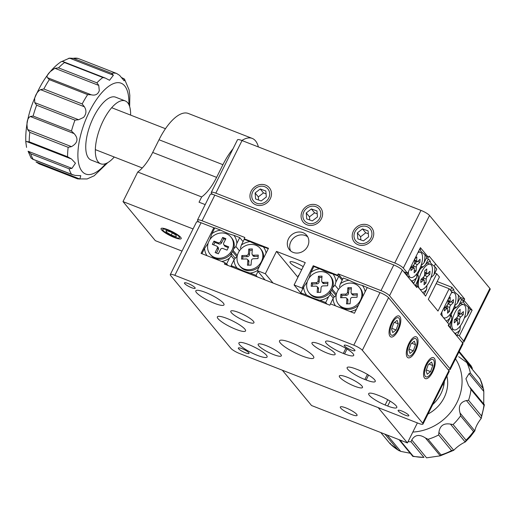 <?xml version="1.0" encoding="UTF-8"?>
<svg xmlns="http://www.w3.org/2000/svg" width="516" height="516" viewBox="0 0 516 516"><rect width="100%" height="100%" fill="white"/><g stroke="black" fill="none" stroke-linecap="round" stroke-linejoin="round"><path stroke-width="0.77" d="M246.093 321.462A12.952 2.599 -153.5 0 0 253.962 322.739A12.952 2.599 -153.5 0 0 238.65 312.457A12.952 2.599 -153.5 0 0 230.781 311.18A12.952 2.599 -153.5 0 0 246.093 321.462M327.26 353.131A12.952 2.599 -153.5 0 0 335.129 354.408A12.952 2.599 -153.5 0 0 319.817 344.133A12.952 2.599 -153.5 0 0 311.948 342.85A12.952 2.599 -153.5 0 0 327.26 353.131M354.634 386.213A12.952 2.599 -153.5 0 0 362.503 387.497A12.952 2.599 -153.5 0 0 347.184 377.215A12.952 2.599 -153.5 0 0 339.315 375.938A12.952 2.599 -153.5 0 0 354.634 386.213M273.467 354.544A12.952 2.599 -153.5 0 0 281.336 355.821A12.952 2.599 -153.5 0 0 266.024 345.546A12.952 2.599 -153.5 0 0 258.155 344.262A12.952 2.599 -153.5 0 0 273.467 354.544M302.144 355.988A19.144 3.838 -153.5 0 0 313.773 357.878A19.144 3.838 -153.5 0 0 291.14 342.688A19.144 3.838 -153.5 0 0 279.511 340.799A19.144 3.838 -153.5 0 0 302.144 355.988M396.165 405.815A14.996 3.006 -153.5 0 0 379.073 395.617L376.545 394.65A14.996 3.006 -153.5 0 0 368.682 393.637A14.996 3.006 -153.5 0 0 385.123 405.015L387.69 406.034A14.996 3.006 -153.5 0 0 396.804 407.517A14.996 3.006 -153.5 0 0 396.165 405.815M374.61 379.763A14.996 3.006 -153.5 0 0 356.266 369.095L354.989 368.598A14.996 3.006 -153.5 0 0 347.126 367.585A14.996 3.006 -153.5 0 0 364.857 379.486L366.141 379.989A14.996 3.006 -153.5 0 0 375.248 381.466A14.996 3.006 -153.5 0 0 374.61 379.763M353.054 353.712A14.996 3.006 -153.5 0 0 335.961 343.514L334.684 343.017A14.996 3.006 -153.5 0 0 325.577 341.534A14.996 3.006 -153.5 0 0 343.308 353.434L344.585 353.937A14.996 3.006 -153.5 0 0 353.699 355.414A14.996 3.006 -153.5 0 0 353.054 353.712M191.539 287.683A5.999 1.2 -153.5 0 0 195.183 288.276A5.999 1.2 -153.5 0 0 188.088 283.516A5.999 1.2 -153.5 0 0 184.444 282.923A5.999 1.2 -153.5 0 0 191.539 287.683M351.312 350.035A5.999 1.2 -153.5 0 0 354.956 350.622A5.999 1.2 -153.5 0 0 347.861 345.862A5.999 1.2 -153.5 0 0 344.217 345.268A5.999 1.2 -153.5 0 0 351.312 350.035M405.195 415.161A5.999 1.2 -153.5 0 0 408.84 415.754A5.999 1.2 -153.5 0 0 401.745 410.994A5.999 1.2 -153.5 0 0 398.1 410.401A5.999 1.2 -153.5 0 0 405.195 415.161M245.423 352.815A5.999 1.2 -153.5 0 0 249.067 353.402A5.999 1.2 -153.5 0 0 241.972 348.642A5.999 1.2 -153.5 0 0 238.328 348.048A5.999 1.2 -153.5 0 0 245.423 352.815M432.111 371.397A9.372 3.786 111.3 0 0 432.821 359.407A9.372 3.786 111.3 0 0 426.719 364.883A9.372 3.786 111.3 0 0 426.01 376.873A9.372 3.786 111.3 0 0 432.111 371.397M414.864 350.551A9.372 3.786 111.3 0 0 415.58 338.567A9.372 3.786 111.3 0 0 409.478 344.043A9.372 3.786 111.3 0 0 408.762 356.027A9.372 3.786 111.3 0 0 414.864 350.551M397.623 329.711A9.372 3.786 111.3 0 0 398.339 317.727A9.372 3.786 111.3 0 0 392.237 323.203A9.372 3.786 111.3 0 0 391.521 335.187A9.372 3.786 111.3 0 0 397.623 329.711M214.424 303.318A15.751 3.154 -153.5 0 0 223.996 304.879A15.751 3.154 -153.5 0 0 205.374 292.379A15.751 3.154 -153.5 0 0 195.809 290.824A15.751 3.154 -153.5 0 0 214.424 303.318M235.98 329.369A15.751 3.154 -153.5 0 0 245.545 330.924A15.751 3.154 -153.5 0 0 226.93 318.43A15.751 3.154 -153.5 0 0 217.359 316.876A15.751 3.154 -153.5 0 0 235.98 329.369M257.536 355.421A15.751 3.154 -153.5 0 0 267.101 356.975A15.751 3.154 -153.5 0 0 248.48 344.482A15.751 3.154 -153.5 0 0 238.914 342.927A15.751 3.154 -153.5 0 0 257.536 355.421M362.329 350.274A7.501 1.503 -153.5 0 0 353.783 345.178L380.008 292.578A7.501 1.503 26.5 0 1 388.554 297.674L362.329 350.274L422.681 423.217L448.901 370.617A7.501 1.503 26.5 0 1 449.223 371.468L422.997 424.068A7.501 1.503 -153.5 0 0 422.681 423.217M388.554 297.674L448.901 370.617M380.008 292.578L367.224 287.586L354.44 313.231L330.479 303.879L329.821 305.195L224.37 264.044L225.028 262.728L226.943 265.05M225.028 262.728L201.059 253.375L213.843 227.737L214.495 228.517M174.84 275.344A7.501 1.503 -153.5 0 0 170.28 274.609L196.506 222.009A7.501 1.503 26.5 0 1 201.066 222.751L174.84 275.344L353.783 345.178M213.843 227.737L201.066 222.751M170.28 274.609A7.501 1.503 -153.5 0 0 170.602 275.46L230.955 348.403A7.501 1.503 -153.5 0 0 239.501 353.499L418.444 423.326A7.501 1.503 -153.5 0 0 422.997 424.068M390.135 401.132L387.69 406.034M387.755 399.732L385.123 405.015M252.73 191.855A9.372 8.366 -39.6 0 0 253.491 200.95A9.372 8.366 -39.6 0 0 268.707 198.092A9.372 8.366 -39.6 0 0 267.939 188.998A9.372 8.366 -39.6 0 0 252.73 191.855M354.982 231.761A9.372 8.366 -39.6 0 0 355.75 240.849A9.372 8.366 -39.6 0 0 370.959 237.992A9.372 8.366 -39.6 0 0 370.191 228.904A9.372 8.366 -39.6 0 0 354.982 231.761M303.853 211.812A9.372 8.366 -39.6 0 0 304.621 220.9A9.372 8.366 -39.6 0 0 319.83 218.042A9.372 8.366 -39.6 0 0 319.069 208.948A9.372 8.366 -39.6 0 0 303.853 211.812M242.043 140.565L215.817 193.158A7.501 1.503 -153.5 0 0 211.257 192.423L237.483 139.823A7.501 1.503 26.5 0 1 242.043 140.565L420.985 210.393A7.501 1.503 26.5 0 1 429.531 215.488L489.877 288.431A7.501 1.503 26.5 0 1 490.2 289.283L463.974 341.882A7.501 1.503 -153.5 0 0 463.652 341.031L459.343 335.819L472.127 310.18L464.045 300.409L464.703 299.093L429.138 256.11L428.486 257.426L420.398 247.661L407.614 273.299L403.306 268.088A7.501 1.503 -153.5 0 0 394.759 262.992L420.985 210.393M462.13 299.661L464.045 300.409M470.211 309.432L468.231 307.039A16.873 6.811 111.3 0 1 467.335 315.199L470.211 309.432L472.127 310.18M426.564 256.678L428.486 257.426M460.208 297.345L464.703 299.093M403.757 271.79L407.614 273.299M215.817 193.158L394.759 262.992M211.257 192.423A7.501 1.503 -153.5 0 0 211.579 193.274L212.476 194.358M461.775 341.915A7.501 1.503 -153.5 0 0 463.974 341.882M457.428 335.071L459.343 335.819M346.004 407.95A9.372 1.877 -153.5 0 0 340.308 407.021A9.372 1.877 -153.5 0 0 351.39 414.458A9.372 1.877 -153.5 0 0 357.085 415.386A9.372 1.877 -153.5 0 0 346.004 407.95M282.329 370.211L311.541 405.524L407.408 442.934L417.386 422.914M378.189 407.621L407.408 442.934M179.11 236.715A9.372 1.877 -153.5 0 0 170.177 231.071A9.372 1.877 -153.5 0 0 162.734 229.414A9.372 1.877 -153.5 0 0 163.133 230.478A9.372 1.877 -153.5 0 0 172.073 236.122A9.372 1.877 -153.5 0 0 179.51 237.779A9.372 1.877 -153.5 0 0 179.11 236.715M241.888 140.5A44.995 18.17 -68.7 0 1 252.214 138.404L188.308 113.462A44.995 18.17 111.3 0 0 159.018 139.752L152.691 152.433L216.604 177.375L222.925 164.688A44.995 18.17 -68.7 0 1 233.013 148.789M216.604 177.375A37.494 15.145 -68.7 0 1 201.666 196.944L137.753 172.002L123.001 201.588L155.335 240.669L182.013 251.079M137.753 172.002A37.494 15.145 111.3 0 0 152.691 152.433M252.214 138.404A44.995 18.17 -68.7 0 1 258.393 146.944M201.666 196.944L199.041 202.201L205.187 204.6M193.055 228.93L123.001 201.588M231.02 253.156L231.233 255.865L229.51 258.116A16.873 15.061 -39.6 0 1 221.751 261.451M208.18 243.171L204.581 248.39A16.873 15.061 -39.6 0 0 207.026 255.704M239.746 237.586L236.87 243.359A16.873 15.061 -39.6 0 0 233.871 235.296L239.746 237.586L243.081 241.617M220.693 230.155A16.873 15.061 -39.6 0 0 211.941 233.632L214.817 227.859L220.693 230.155C225.756 232.703 230.149 234.419 233.871 235.296M204.581 248.39L201.93 253.717M225.673 263.508L226.634 263.882L229.51 258.116M231.233 255.865L234.258 259.522M226.634 263.882L227.904 265.424M231.297 253.498L235.238 258.258M232.574 251.55L237.07 256.981M233.122 250.434L237.334 255.523M236.87 243.359L235.896 246.519L239.456 250.821M235.896 246.519L233.716 248.809M209.948 239.508L211.941 233.632M237.018 257.529L235.709 257.607L233.98 259.864A16.873 15.061 -39.6 0 0 236.979 267.927C242.043 270.474 246.435 272.19 250.157 273.067A16.873 15.061 -39.6 0 0 257.355 270.616M266.082 253.117A16.873 15.061 -39.6 0 0 263.27 246.764L268.275 248.718M250.092 241.623A16.873 15.061 -39.6 0 0 241.34 245.1L244.216 239.334L250.092 241.623C255.156 244.178 259.548 245.893 263.27 246.764M233.98 259.864L231.104 265.63L236.979 267.927M250.157 273.067L256.033 275.357L257.994 271.41M231.104 265.63L232.381 267.172M256.033 275.357L257.303 276.899M240.366 248.26L241.34 245.1M330.079 291.811L330.292 294.52L328.569 296.771A16.873 15.061 -39.6 0 1 319.817 300.248C316.095 299.377 311.703 297.661 306.639 295.107A16.873 15.061 -39.6 0 1 303.64 287.044L307.239 281.826M338.806 276.241L335.929 282.013A16.873 15.061 -39.6 0 0 332.93 273.951L338.806 276.241L342.14 280.272M313.876 266.514L319.752 268.81A16.873 15.061 -39.6 0 0 311 272.287L313.876 266.514L313.231 265.734L302.086 288.089L294.101 284.974L305.246 262.618L276.486 251.395L265.34 273.751L257.349 270.629L268.494 248.273L244.21 238.798L244.868 237.483L202.046 220.777A7.501 1.503 -153.5 0 0 197.493 220.035A7.501 1.503 -153.5 0 0 197.809 220.887L198.712 221.977M303.64 287.044L300.764 292.817L306.639 295.107M319.817 300.248L325.693 302.544L328.569 296.771M330.292 294.52L333.317 298.177M325.693 302.544L326.963 304.079M330.356 292.153L334.297 296.913M331.633 290.205L336.129 295.636M332.181 289.089L336.393 294.178M335.929 282.013L334.955 285.174L338.515 289.476M334.955 285.174L332.775 287.464M319.752 268.81C324.816 271.358 329.208 273.074 332.93 273.951M309.007 278.163L311 272.287M300.764 292.817L302.041 294.352M350.209 311.58A16.873 15.061 -39.6 0 0 356.414 309.271M336.077 296.184L334.768 296.261L333.039 298.519A16.873 15.061 -39.6 0 0 335.484 305.833M365.141 291.772A16.873 15.061 -39.6 0 0 362.329 285.419L368.514 288.089M349.151 280.278A16.873 15.061 -39.6 0 0 340.399 283.755L343.275 277.989L349.151 280.278C354.215 282.832 358.607 284.548 362.329 285.419M333.039 298.519L330.253 304.324M339.425 286.922L340.399 283.755M450.294 314.837L450.062 317.979A16.873 6.811 111.3 0 1 446.224 321.023M457.421 303.215A16.873 6.811 111.3 0 0 458.318 295.055L460.298 297.448L457.421 303.215L454.957 305.491M450.41 290.256L451.893 287.289L453.874 289.682A16.873 6.811 111.3 0 0 452.242 290.321A16.873 6.811 111.3 0 0 451.1 291.082M447.675 322.771L450.062 317.979M453.874 289.682C453.254 290.643 454.738 292.437 458.318 295.055M451.893 287.289L437.181 281.549M460.395 325.77L459.975 329.963A16.873 6.811 111.3 0 1 455.118 333.336L453.925 332.427M450.558 328.357L450.674 327.963A16.873 6.811 111.3 0 1 451.571 319.804L451.803 316.656L451.145 314.85M461.807 299.274L463.787 301.666A16.873 6.811 111.3 0 0 462.155 302.305A16.873 6.811 111.3 0 0 458.93 305.04L461.807 299.274L459.782 298.48M451.571 319.804L448.694 325.57L450.674 327.963M455.118 333.336L457.099 335.729L459.975 329.963M463.787 301.666C463.168 302.628 464.652 304.421 468.231 307.039M451.803 316.656L450.158 316.018M448.694 325.57L448.294 325.415M457.099 335.729L456.441 335.477M467.335 315.199L464.323 318.069M454.099 308.878L456.467 307.317L454.273 306.459M456.467 307.317L458.93 305.04M416.889 274.454L416.651 277.602A16.873 6.811 111.3 0 1 411.794 280.975L410.601 280.065M407.234 275.995L407.35 275.602A16.873 6.811 111.3 0 1 407.33 273.19M424.01 262.838A16.873 6.811 111.3 0 0 424.907 254.672L426.887 257.071L424.01 262.838L421.546 265.114M419.914 248.635L420.463 249.305A16.873 6.811 111.3 0 0 419.405 249.654M405.699 272.551L405.37 273.209L407.35 275.602M411.794 280.975L413.774 283.368L416.651 277.602M413.774 283.368L413.123 283.11M420.463 249.305C419.843 250.266 421.327 252.053 424.907 254.672M405.37 273.209L404.712 272.951M426.984 285.393L426.571 289.586A16.873 6.811 111.3 0 1 422.733 292.624M417.734 274.473L418.399 276.279L418.16 279.42A16.873 6.811 111.3 0 0 417.218 286.122M433.93 274.822A16.873 6.811 111.3 0 0 434.82 266.656L436.807 269.055L433.93 274.822L430.912 277.692M428.396 258.89L430.376 261.29A16.873 6.811 111.3 0 0 428.744 261.928A16.873 6.811 111.3 0 0 425.519 264.663L428.396 258.89L426.377 258.103M418.16 279.42L415.503 285.451M424.178 294.372L426.571 289.586M430.376 261.29C429.763 262.251 431.241 264.037 434.82 266.656M418.399 276.279L416.747 275.634M415.283 285.193L414.625 284.935M420.688 268.501L423.055 266.933L420.869 266.082M423.055 266.933L425.519 264.663M290.747 251.021A11.249 10.043 140.4 0 1 290.863 241.662A11.249 10.043 140.4 0 1 307.775 236.928M307.659 246.28A11.249 10.043 140.4 0 1 289.411 249.712A11.249 10.043 140.4 0 1 288.489 238.798A11.249 10.043 140.4 0 1 306.743 235.367A11.249 10.043 140.4 0 1 307.659 246.28M303.215 266.682A9.372 1.877 -153.5 0 0 295.713 262.863A9.372 1.877 -153.5 0 0 290.366 261.683A9.372 1.877 -153.5 0 0 292.507 264.818A9.372 1.877 -153.5 0 0 301.099 269.378A9.372 1.877 -153.5 0 0 301.75 269.623M197.493 220.035L210.276 194.39A7.501 1.503 26.5 0 1 214.83 195.132L393.779 264.96A7.501 1.503 26.5 0 1 402.325 270.062L416.76 287.515L417.418 286.199L425.61 296.1L436.755 273.744L439.451 277.002L428.306 299.357L438 311.077L449.146 288.728L451.842 291.979L440.696 314.334L448.888 324.235L448.23 325.551L462.671 343.005A7.501 1.503 26.5 0 1 462.994 343.856L450.21 369.501A7.501 1.503 -153.5 0 0 449.887 368.643L389.535 295.707A7.501 1.503 -153.5 0 0 380.989 290.605L393.779 264.96M342.63 279.285L338.173 273.893L337.516 275.209L313.231 265.734M338.173 273.893L380.989 290.605M448.004 369.533A7.501 1.503 -153.5 0 0 450.21 369.501M414.845 285.193L417.418 286.199M434.84 272.996L436.755 273.744M436.136 283.645L449.146 288.728M338.161 275.989L337.516 275.209M302.731 288.87L302.086 288.089M301.776 294.249L294.101 284.974M298.996 275.151A14.996 3.006 -153.5 0 0 298.351 275.583A14.996 3.006 -153.5 0 0 298.39 276.363M297.919 277.305L276.486 251.395M273.016 283.026L265.34 273.751M265.024 279.911L257.349 270.629M244.855 239.579L244.21 238.798M130.606 115.1A33.746 13.629 111.3 0 0 125.233 100.93A33.746 13.629 111.3 0 0 105.69 116.171A33.746 13.629 111.3 0 0 100.697 163.798A33.746 13.629 111.3 0 0 114.249 157.012M125.233 100.93L115.649 97.189A33.746 13.629 111.3 0 0 96.105 112.43A33.746 13.629 111.3 0 0 91.113 160.057L100.697 163.798M97.821 84.037L98.756 85.411L54.896 68.293L58.534 67.867L96.879 82.831L97.821 84.037M83.56 117.435C86.417 114.023 86.688 110.463 84.372 106.767L40.512 89.655C37.713 91.358 35.752 94.26 34.643 98.343L34.74 102.62L78.6 119.738L83.56 117.435M91.384 94.828L87.662 94.609L49.317 79.645L47.524 77.716L91.384 94.828C95.35 95.712 97.988 94.318 99.285 90.648L98.756 85.411M54.896 68.293L50.368 71.556C47.324 74.549 46.376 76.607 47.524 77.716M111.604 73.311L113.397 75.246L69.537 58.134L73.259 58.347L111.604 73.311A56.244 22.717 -68.7 0 1 116.493 73.427L78.039 58.418L116.681 73.498L119.648 75.394L124.182 80.844L124.549 79.212L129.077 89.894L129.826 95.305L129.651 106.567M121.35 77.439L124.382 79.006L121.712 77.968M96.879 82.831A56.244 22.717 -68.7 0 1 102.865 77.503L105.348 78.09L109.527 80.283L113.397 75.246M102.865 77.503L64.519 62.539L63.204 61.643L61.449 61.52M69.537 58.134L62.307 61.275M78.039 58.418L68.525 58.34M39.139 163.869L77.594 178.878L39.139 163.869L35.985 161.901L79.845 179.02L80.78 175.698L75.11 175.401L71.563 174.311A56.244 22.717 -68.7 0 1 69.086 168.79L30.741 153.826L28.077 151.227L71.937 168.345L75.452 163.23L71.531 159.025L67.564 156.767A56.244 22.717 -68.7 0 1 68.157 147.312L29.812 132.348L27.619 129.529L71.479 146.647C77.761 143.022 78.638 138.681 74.117 133.605L30.257 116.487C27.135 118.596 26.258 122.943 27.619 129.529M30.741 153.826A56.244 22.717 111.3 0 0 33.218 159.347L31.083 158.083L28.077 151.227M70.724 158.728L26.477 141.442L25.806 141.99L26.555 147.402M26.864 141.61L29.218 141.803L67.564 156.767M30.257 116.487L33.108 116.048L71.453 131.012L74.117 133.605M78.6 119.738L74.962 120.157L36.617 105.2L34.74 102.62M40.512 89.655L43.834 88.984L82.179 103.948L84.372 106.767M71.479 146.647L68.157 147.312M71.937 168.345L69.086 168.79M79.845 179.02L77.484 178.833M107.767 162.643L94.183 175.782L87.114 178.955L77.594 178.878M432.75 404.512A33.746 30.122 -39.6 0 0 435.852 401.319A33.746 30.122 -39.6 0 0 444.392 381.163M428.022 414A33.746 30.122 -39.6 0 0 439.084 405.228A33.746 30.122 -39.6 0 0 446.914 376.106M481.512 417.296L481.215 418.431L466.425 400.551L468.56 400.281L481.493 415.915L481.512 417.296M484.389 404.802L481.215 418.431C477.648 423.03 475.52 427.183 474.836 430.892L473.514 431.486L460.582 415.857L460.04 413.013L474.836 430.892L470.386 436.717L465.213 442.031L450.468 424.107C443.67 422.965 439.813 425.745 438.897 432.447L453.732 450.3L440.264 455.834L425.436 437.961C419.469 434.079 414.916 434.743 411.774 439.955L426.564 457.834L440.232 455.841L441.025 454.912A56.244 50.2 -39.6 0 0 451.558 450.597L438.626 434.969L438.897 432.447M466.425 400.551C460.272 402.048 458.143 406.202 460.04 413.013M484.343 404.725L483.937 405.189L484.343 404.725L483.937 405.189L471.005 389.561L469.554 386.845L484.376 404.75M469.031 373.61L470.36 373.01L483.292 388.645L483.821 391.489L469.031 373.61L465.916 378.75L468.612 385.781L469.554 386.845M483.292 388.645A56.244 50.2 -39.6 0 0 480.035 378.75L479.667 378.847L480.035 378.75L466.587 362.4L458.685 356.698M458.892 352.073L472.385 368.379L471.147 365.909L459.195 351.467M483.724 403.963L483.821 391.489M450.468 424.107L453.093 424.539L466.025 440.167L465.258 441.98C461.052 443.953 457.195 446.733 453.687 450.326L451.558 450.597M399.081 439.684L400.268 440.561L413.2 456.196A56.244 50.2 -39.6 0 0 423.946 457.402L412.865 456.408M413.2 456.196L412.832 456.286L413.2 456.196M387.232 435.059L400.738 451.39L409.756 453.151M400.738 451.39L398.081 450.075L385.149 434.446A56.244 50.2 140.4 0 1 384.356 433.937M380.802 432.55L389.999 443.663L390.412 443.199M423.946 457.402L411.013 441.773L411.774 439.955M425.436 437.961L428.093 439.284L441.025 454.912M210.109 254.214L210.915 255.194A13.5 12.049 -39.6 0 0 232.819 251.079A13.5 12.049 -39.6 0 0 231.716 237.986L230.91 237.005A13.5 12.049 -39.6 0 0 209.006 241.12A13.5 12.049 -39.6 0 0 210.109 254.214A13.5 12.049 -39.6 0 0 232.013 250.099A13.5 12.049 -39.6 0 0 230.91 237.005M213.979 241.101L212.34 244.391L216.494 246.009A1.877 1.671 140.4 0 1 217.275 248.273L215.14 252.55L218.339 253.795L220.467 249.525A1.877 1.671 140.4 0 1 222.886 248.506L227.04 250.125L228.678 246.835L224.525 245.216A1.877 1.671 140.4 0 1 223.744 242.946L225.879 238.676L222.68 237.425L220.551 241.701A1.877 1.671 140.4 0 1 218.133 242.72L213.979 241.101L214.927 242.397L213.676 244.906M225.492 239.45L223.634 238.721L221.59 242.81A2.083 1.858 140.4 0 1 218.907 243.945L214.927 242.397M223.634 238.721L222.68 237.425M228.291 247.609L225.299 246.442A2.083 1.858 140.4 0 1 224.454 245.732L223.763 244.578M216.959 246.293L217.965 247.183A2.083 1.858 140.4 0 1 218.313 249.389L216.475 253.072M263.547 258.2A13.5 12.049 -39.6 0 0 263.605 257.678A13.5 12.049 -39.6 0 0 261.115 249.454L260.309 248.48A13.5 12.049 -39.6 0 0 246.364 245.371A13.5 12.049 -39.6 0 0 237.025 257.471A13.5 12.049 -39.6 0 0 239.508 265.688A13.5 12.049 -39.6 0 0 253.453 268.797A13.5 12.049 -39.6 0 0 262.792 256.697A13.5 12.049 -39.6 0 0 260.309 248.48M239.508 265.688L240.314 266.662A13.5 12.049 -39.6 0 0 259.483 266.353M241.817 255.575L241.533 259.09L246.184 258.948A1.877 1.671 140.4 0 1 247.828 260.651L247.454 265.218L251.034 265.114L251.408 260.548A1.877 1.671 140.4 0 1 253.343 258.735L257.994 258.593L258.284 255.078L253.633 255.22A1.877 1.671 140.4 0 1 251.989 253.517L252.363 248.944L248.783 249.054L248.409 253.62A1.877 1.671 140.4 0 1 246.474 255.433L241.817 255.575L242.868 256.807L242.681 259.051M252.26 250.215L249.834 250.286L249.473 254.659A2.083 1.858 140.4 0 1 247.319 256.671L242.868 256.807M249.834 250.286L248.783 249.054M258.181 256.349L254.478 256.458A2.083 1.858 140.4 0 1 252.885 255.62L252.201 254.465M247.319 259.342L248.325 260.232A2.083 1.858 140.4 0 1 248.893 261.689L248.602 265.185M309.168 292.875L309.974 293.849A13.5 12.049 -39.6 0 0 323.919 296.958A13.5 12.049 -39.6 0 0 333.265 284.858A13.5 12.049 -39.6 0 0 330.775 276.64L329.969 275.66A13.5 12.049 -39.6 0 0 316.024 272.558A13.5 12.049 -39.6 0 0 306.685 284.651A13.5 12.049 -39.6 0 0 309.168 292.875A13.5 12.049 -39.6 0 0 323.113 295.978A13.5 12.049 -39.6 0 0 332.452 283.884A13.5 12.049 -39.6 0 0 329.969 275.66M311.483 282.755L311.193 286.27L315.844 286.135A1.877 1.671 140.4 0 1 317.488 287.838L317.114 292.404L320.694 292.295L321.068 287.728A1.877 1.671 140.4 0 1 323.003 285.916L327.654 285.78L327.944 282.265L323.293 282.4A1.877 1.671 140.4 0 1 321.649 280.698L322.023 276.131L318.443 276.241L318.069 280.807A1.877 1.671 140.4 0 1 316.134 282.62L311.483 282.755L312.528 283.987L312.341 286.238M321.92 277.395L319.494 277.473L319.133 281.846A2.083 1.858 140.4 0 1 316.979 283.858L312.528 283.987M319.494 277.473L318.443 276.241M327.841 283.529L324.138 283.639A2.083 1.858 140.4 0 1 322.545 282.807L321.861 281.652M316.979 286.528L317.985 287.418A2.083 1.858 140.4 0 1 318.553 288.87L318.262 292.372M362.606 296.855A13.5 12.049 -39.6 0 0 362.664 296.332A13.5 12.049 -39.6 0 0 360.174 288.109L359.368 287.135A13.5 12.049 -39.6 0 0 345.423 284.026A13.5 12.049 -39.6 0 0 336.077 296.126A13.5 12.049 -39.6 0 0 338.567 304.343A13.5 12.049 -39.6 0 0 352.512 307.452A13.5 12.049 -39.6 0 0 361.851 295.352A13.5 12.049 -39.6 0 0 359.368 287.135M338.567 304.343L339.373 305.324A13.5 12.049 -39.6 0 0 358.543 305.008M340.876 294.23L340.586 297.745L345.243 297.603A1.877 1.671 140.4 0 1 346.887 299.306L346.507 303.879L350.087 303.769L350.467 299.203A1.877 1.671 140.4 0 1 352.402 297.39L357.053 297.248L357.343 293.733L352.692 293.875A1.877 1.671 140.4 0 1 351.048 292.172L351.422 287.606L347.842 287.709L347.468 292.282A1.877 1.671 140.4 0 1 345.533 294.088L340.876 294.23L341.927 295.462L341.74 297.706M351.319 288.87L348.893 288.941L348.532 293.314A2.083 1.858 140.4 0 1 346.378 295.326L341.927 295.462M348.893 288.941L347.842 287.709M357.24 295.004L353.537 295.113A2.083 1.858 140.4 0 1 351.944 294.275L351.261 293.12M346.378 297.996L347.384 298.887A2.083 1.858 140.4 0 1 347.952 300.344L347.661 303.84M408.44 271.648A13.5 5.45 111.3 0 0 410.581 277.466A13.5 5.45 111.3 0 0 414.909 275.879A13.5 5.45 111.3 0 0 421.92 262.528A13.5 5.45 111.3 0 0 420.398 252.318A13.5 5.45 111.3 0 0 417.947 252.576M416.844 256.974L414.89 258.761L414.677 262.728A1.877 0.755 -68.7 0 1 413.619 265.147L411.078 267.469L410.917 270.519L413.458 268.197A1.877 0.755 -68.7 0 1 414.077 267.991A1.877 0.755 -68.7 0 1 414.354 268.836L414.142 272.803L416.096 271.016L416.309 267.049A1.877 0.755 -68.7 0 1 417.367 264.631L419.908 262.309L420.069 259.258L417.528 261.58A1.877 0.755 -68.7 0 1 416.947 261.805A1.877 0.755 -68.7 0 1 416.631 260.948L416.844 256.974M417.696 261.425L419.908 262.309M414.335 264.069A2.083 0.845 -68.7 0 1 414.819 263.463L416.709 261.735M413.555 267.74L413.638 266.153A2.083 0.845 -68.7 0 1 414.038 264.631M414.277 270.287L416.096 271.016M424.823 287.863A13.5 5.45 111.3 0 0 431.84 274.512A13.5 5.45 111.3 0 0 430.312 264.295A13.5 5.45 111.3 0 0 425.99 265.882A13.5 5.45 111.3 0 0 418.973 279.233A13.5 5.45 111.3 0 0 420.501 289.45A13.5 5.45 111.3 0 0 424.823 287.863M422.088 266.559A13.5 5.45 111.3 0 0 417.263 275.834M426.758 268.959L424.803 270.745L424.591 274.712A1.877 0.755 -68.7 0 1 423.533 277.131L420.992 279.453L420.83 282.504L423.372 280.182A1.877 0.755 -68.7 0 1 423.991 279.975A1.877 0.755 -68.7 0 1 424.268 280.82L424.055 284.787L426.01 283L426.222 279.033A1.877 0.755 -68.7 0 1 427.28 276.615L429.822 274.293L429.983 271.242L427.442 273.564A1.877 0.755 -68.7 0 1 426.861 273.79A1.877 0.755 -68.7 0 1 426.545 272.925L426.758 268.959M427.616 273.409L429.822 274.293M424.249 276.047A2.083 0.845 -68.7 0 1 424.733 275.447L426.629 273.719M423.468 279.724L423.552 278.137A2.083 0.845 -68.7 0 1 423.952 276.615M424.191 282.271L426.01 283M441.844 312.025A13.5 5.45 111.3 0 0 443.992 317.843A13.5 5.45 111.3 0 0 448.314 316.256A13.5 5.45 111.3 0 0 455.331 302.911A13.5 5.45 111.3 0 0 453.809 292.695A13.5 5.45 111.3 0 0 451.358 292.953M450.249 297.358L448.294 299.138L448.082 303.111A1.877 0.755 -68.7 0 1 447.024 305.53L444.482 307.846L444.321 310.903L446.862 308.581A1.877 0.755 -68.7 0 1 447.482 308.368A1.877 0.755 -68.7 0 1 447.759 309.213L447.546 313.18L449.5 311.4L449.713 307.426A1.877 0.755 -68.7 0 1 450.771 305.008L453.312 302.692L453.474 299.635L450.932 301.957A1.877 0.755 -68.7 0 1 450.358 302.183A1.877 0.755 -68.7 0 1 450.036 301.325L450.249 297.358M451.107 301.802L453.312 302.692M447.74 304.446A2.083 0.845 -68.7 0 1 448.223 303.84L450.12 302.112M446.966 308.116L447.05 306.53A2.083 0.845 -68.7 0 1 447.443 305.008M447.682 310.664L449.5 311.4M458.227 328.24A13.5 5.45 111.3 0 0 465.245 314.895A13.5 5.45 111.3 0 0 463.723 304.679A13.5 5.45 111.3 0 0 459.395 306.265A13.5 5.45 111.3 0 0 452.384 319.61A13.5 5.45 111.3 0 0 453.906 329.827A13.5 5.45 111.3 0 0 458.227 328.24M455.499 306.936A13.5 5.45 111.3 0 0 450.668 316.218M460.162 309.336L458.208 311.122L457.995 315.089A1.877 0.755 -68.7 0 1 456.937 317.508L454.396 319.83L454.235 322.881L456.776 320.565A1.877 0.755 -68.7 0 1 457.402 320.352A1.877 0.755 -68.7 0 1 457.673 321.197L457.46 325.164L459.421 323.384L459.627 319.41A1.877 0.755 -68.7 0 1 460.685 316.992L463.226 314.676L463.394 311.619L460.853 313.941A1.877 0.755 -68.7 0 1 460.272 314.167A1.877 0.755 -68.7 0 1 459.956 313.309L460.162 309.336M461.02 313.786L463.226 314.676M457.653 316.431A2.083 0.845 -68.7 0 1 458.137 315.824L460.033 314.096M456.879 320.101L456.963 318.514A2.083 0.845 -68.7 0 1 457.357 316.992M457.595 322.648L459.421 323.384M161.011 228.852A11.249 2.258 -153.5 0 0 170.712 235.909A11.249 2.258 -153.5 0 0 181.193 238.618A11.249 2.258 -153.5 0 0 181.239 238.347A11.249 2.258 -153.5 0 0 171.531 231.284A11.249 2.258 -153.5 0 0 161.056 228.582A11.249 2.258 -153.5 0 0 161.011 228.852M176.233 236.721L176.13 235.225L171.015 232.097L166.01 230.478L166.12 231.974L171.235 235.096L176.233 236.721M172.325 232.903L171.235 235.096M166.745 230.716L166.12 231.974M265.359 185.012A11.249 10.043 -39.6 0 0 252.408 189.204A11.249 10.043 -39.6 0 0 252.047 202.143A11.249 10.043 -39.6 0 0 256.071 204.936A11.249 10.043 -39.6 0 0 269.023 200.743A11.249 10.043 -39.6 0 0 269.384 187.805A11.249 10.043 -39.6 0 0 265.359 185.012M255.588 198.957L261.199 200.956L266.327 196.97L265.843 190.991L260.232 188.991L255.104 192.978L255.588 198.957M266.075 193.829L263.463 192.9L258.335 196.886L258.593 200.027M258.335 196.886L255.104 192.978M263.463 192.9L260.232 188.991M367.618 224.911A11.249 10.043 -39.6 0 0 354.66 229.11A11.249 10.043 -39.6 0 0 354.305 242.049A11.249 10.043 -39.6 0 0 358.323 244.842A11.249 10.043 -39.6 0 0 371.281 240.65A11.249 10.043 -39.6 0 0 371.636 227.704A11.249 10.043 -39.6 0 0 367.618 224.911M357.84 238.863L363.457 240.856L368.585 236.876L368.102 230.897L362.484 228.898L357.356 232.877L357.84 238.863M368.327 233.735L365.721 232.806L360.594 236.786L360.845 239.927M360.594 236.786L357.356 232.877M365.721 232.806L362.484 228.898M316.489 204.962A11.249 10.043 -39.6 0 0 303.537 209.154A11.249 10.043 -39.6 0 0 303.176 222.099A11.249 10.043 -39.6 0 0 307.201 224.892A11.249 10.043 -39.6 0 0 320.152 220.693A11.249 10.043 -39.6 0 0 320.507 207.755A11.249 10.043 -39.6 0 0 316.489 204.962M306.717 218.907L312.328 220.906L317.456 216.926L316.972 210.941L311.361 208.948L306.233 212.927L306.717 218.907M317.205 213.779L314.592 212.85L309.465 216.836L309.716 219.977M309.465 216.836L306.233 212.927M314.592 212.85L311.361 208.948M400.461 317.766A11.249 4.541 111.3 0 0 399.016 315.979A11.249 4.541 111.3 0 0 391.728 322.487A11.249 4.541 111.3 0 0 389.399 335.142A11.249 4.541 111.3 0 0 390.838 336.935A11.249 4.541 111.3 0 0 398.133 330.427A11.249 4.541 111.3 0 0 400.461 317.766M391.586 329.047L392.74 332.556L396.088 329.969L398.275 323.867L397.12 320.352L393.773 322.945L391.586 329.047M394.488 322.39L398.275 323.867M391.844 328.318L396.088 329.969M417.702 338.606A11.249 4.541 111.3 0 0 416.264 336.819A11.249 4.541 111.3 0 0 408.969 343.327A11.249 4.541 111.3 0 0 406.64 355.988A11.249 4.541 111.3 0 0 408.085 357.775A11.249 4.541 111.3 0 0 415.374 351.267A11.249 4.541 111.3 0 0 417.702 338.606M408.827 349.887L409.988 353.395L413.329 350.809L415.515 344.707L414.361 341.199L411.013 343.785L408.827 349.887M411.729 343.23L415.515 344.707M409.091 349.158L413.329 350.809M434.949 359.452A11.249 4.541 111.3 0 0 433.505 357.659A11.249 4.541 111.3 0 0 426.216 364.167A11.249 4.541 111.3 0 0 423.881 376.828A11.249 4.541 111.3 0 0 425.326 378.615A11.249 4.541 111.3 0 0 432.614 372.107A11.249 4.541 111.3 0 0 434.949 359.452M426.068 370.727L427.229 374.242L430.576 371.649L432.763 365.554L431.602 362.038L428.254 364.625L426.068 370.727M428.97 364.07L432.763 365.554M426.332 369.998L430.576 371.649M347.029 349.029L344.585 353.937M345.855 348.326L343.308 353.434M368.585 375.08L366.141 379.989M367.411 374.377L364.857 379.486M429.531 215.488L403.306 268.088M463.652 341.031L489.877 288.431M222.925 164.688L159.018 139.752M214.83 195.132L202.046 220.777M449.887 368.643L462.671 343.005M402.325 270.062L389.535 295.707M128.839 104.516A48.743 19.685 111.3 0 0 92.867 105.232A48.743 19.685 111.3 0 0 78.735 163.804A48.743 19.685 111.3 0 0 105.78 163.598M82.179 103.948A56.244 22.717 -68.7 0 1 84.856 99.136A56.244 22.717 -68.7 0 1 87.662 94.609M49.317 79.645A56.244 22.717 111.3 0 0 46.511 84.172A56.244 22.717 111.3 0 0 43.834 88.984M64.519 62.539A56.244 22.717 111.3 0 0 58.534 67.867M78.148 58.463A56.244 22.717 111.3 0 0 73.259 58.347M29.812 132.348A56.244 22.717 111.3 0 0 29.218 141.803M36.617 105.2A56.244 22.717 111.3 0 0 33.108 116.048M71.453 131.012A56.244 22.717 -68.7 0 1 74.962 120.157M33.218 159.347L71.563 174.311M70.344 158.573L27.077 141.694M466.025 440.167A56.244 50.2 -39.6 0 0 469.979 435.994A56.244 50.2 -39.6 0 0 473.514 431.486M460.582 415.857A56.244 50.2 140.4 0 1 457.047 420.366A56.244 50.2 140.4 0 1 453.093 424.539M412.826 432.066A48.743 43.505 -39.6 0 0 449.623 413.58A48.743 43.505 -39.6 0 0 455.512 358.859M471.005 389.561A56.244 50.2 140.4 0 1 468.56 400.281M467.103 363.122A56.244 50.2 140.4 0 1 470.36 373.01M481.493 415.915A56.244 50.2 -39.6 0 0 483.937 405.189M398.926 450.687L389.986 443.657A56.244 50.2 -39.6 0 0 398.081 450.075M411.013 441.773A56.244 50.2 140.4 0 1 408.04 441.664M402.422 440.987A56.244 50.2 140.4 0 1 400.268 440.561M438.626 434.969A56.244 50.2 140.4 0 1 428.093 439.284M218.907 243.945L218.133 242.72M221.59 242.81L220.551 241.701M225.299 246.442L224.525 245.216M218.313 249.389L217.275 248.273M247.319 256.671L246.474 255.433M249.473 254.659L248.409 253.62M254.478 256.458L253.633 255.22M248.893 261.689L247.828 260.651M316.979 283.858L316.134 282.62M319.133 281.846L318.069 280.807M324.138 283.639L323.293 282.4M318.553 288.87L317.488 287.838M346.378 295.326L345.533 294.088M348.532 293.314L347.468 292.282M353.537 295.113L352.692 293.875M347.952 300.344L346.887 299.306M414.806 260.328L416.631 260.948M414.819 263.463L417.367 264.631M413.638 266.153L416.309 267.049M411.336 267.23L413.458 268.197M424.72 272.313L426.545 272.925M424.733 275.447L427.28 276.615M423.552 278.137L426.222 279.033M421.25 279.214L423.372 280.182M448.211 300.705L450.036 301.325M448.223 303.84L450.771 305.008M447.05 306.53L449.713 307.426M444.747 307.607L446.862 308.581M458.124 312.69L459.956 313.309M458.137 315.824L460.685 316.992M456.963 318.514L459.627 319.41M454.661 319.591L456.776 320.565M443.792 385.478L442.825 384.31M111.682 107.715L165.468 128.703M95.325 149.627L142.293 167.958M25.813 141.99C25.123 123.389 30.405 104.051 41.661 83.979C47.672 73.698 54.264 66.209 61.449 61.514M63.307 61.688L105.193 78.032M72.556 174.789L32.553 159.18M480.061 378.686L483.75 390.064M389.98 443.657L380.789 432.543M412.839 456.396L398.984 439.645M466.658 362.484L480.054 378.68M434.253 266.23L435.478 263.773M418.457 251.556L420.398 252.318M408.188 276.531L410.581 277.466M416.947 261.805L414.761 261.141M414.077 267.991L411.736 266.862M427.919 263.36L430.312 264.295M419.914 289.218L420.501 289.45M426.861 273.79L424.674 273.125M423.991 279.975L421.649 278.846M451.777 291.901L453.809 292.695M443.412 317.617L443.992 317.843M450.358 302.183L448.165 301.518M447.482 308.368L445.147 307.246M461.323 303.743L463.723 304.679M451.513 328.892L453.906 329.827M460.272 314.167L458.085 313.502M457.402 320.352L455.06 319.23"/></g></svg>
